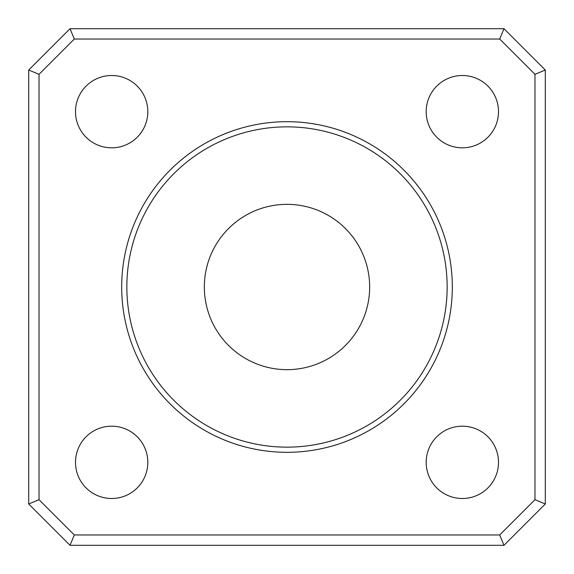 <?xml version="1.0" encoding="UTF-8"?>
<svg xmlns="http://www.w3.org/2000/svg" width="574" height="574" viewBox="0 0 574 574"><rect width="100%" height="100%" fill="white"/><g stroke="black" fill="none" stroke-linecap="round" stroke-linejoin="round"><path stroke-width="0.86" d="M70.028 28.7L28.7 70.028L28.7 503.972L39.032 499.696L39.032 74.304L74.304 39.032L499.696 39.032L503.972 28.7L70.028 28.7L74.304 39.032M28.7 70.028L39.032 74.304M499.696 534.968L74.304 534.968L70.028 545.3L503.972 545.3L499.696 534.968L534.968 499.696L545.3 503.972L545.3 70.028L534.968 74.304L534.968 499.696M499.696 39.032L534.968 74.304M545.3 70.028L503.972 28.7M503.972 545.3L545.3 503.972M74.304 534.968L39.032 499.696M28.7 503.972L70.028 545.3M498.505 111.657A36.162 36.162 0 0 1 444.262 142.976A36.162 36.162 0 0 1 444.262 80.346A36.162 36.162 0 0 1 498.505 111.657M147.819 111.657A36.162 36.162 0 0 1 93.576 142.976A36.162 36.162 0 0 1 93.576 80.346A36.162 36.162 0 0 1 147.819 111.657M147.819 462.343A36.162 36.162 0 0 1 93.576 493.654A36.162 36.162 0 0 1 93.576 431.024A36.162 36.162 0 0 1 147.819 462.343M498.505 462.343A36.162 36.162 0 0 1 444.262 493.654A36.162 36.162 0 0 1 444.262 431.024A36.162 36.162 0 0 1 498.505 462.343M452.312 287A165.312 165.312 0 0 0 204.344 143.837A165.312 165.312 0 0 0 204.344 430.163A165.312 165.312 0 0 0 452.312 287M369.656 287A82.656 82.656 0 0 1 245.672 358.585A82.656 82.656 0 0 1 245.672 215.415A82.656 82.656 0 0 1 369.656 287M447.146 287A160.146 160.146 0 0 1 206.927 425.693A160.146 160.146 0 0 1 206.927 148.307A160.146 160.146 0 0 1 447.146 287"/></g></svg>

